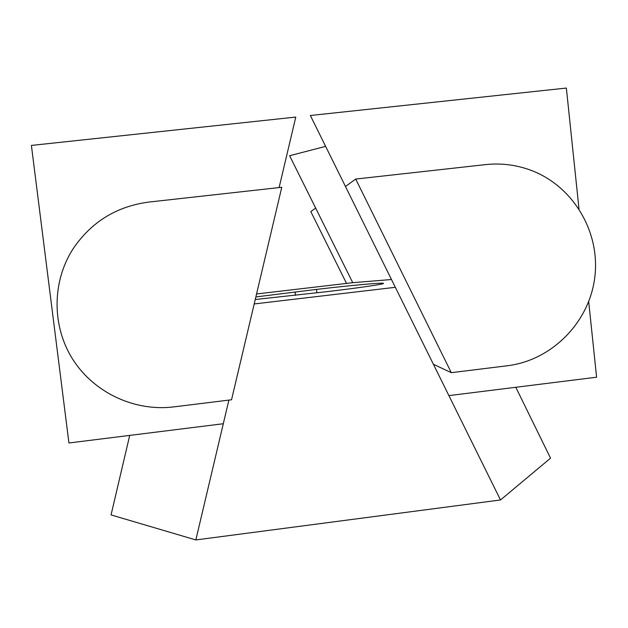 <?xml version="1.0" encoding="UTF-8"?>
<svg xmlns="http://www.w3.org/2000/svg" width="628" height="628" viewBox="0 0 628 628"><rect width="100%" height="100%" fill="white"/><g stroke="black" fill="none" stroke-linecap="round" stroke-linejoin="round"><path stroke-width="0.94" d="M346.538 283.416L310.805 211.597L315.656 208.08L289.618 155.72L325.618 146.371M578.992 208.873L566.362 88.061L310.358 115.505L448.902 395.616L596.6 377.208L588.695 301.644M315.656 208.08L352.748 282.686L391.472 279.515M451.296 372.671L507.275 365.771C551.816 360.362 589.205 322.541 594.771 277.498C600.556 232.486 573.584 186.492 531.453 170.478C516.64 164.889 501.332 162.935 485.53 164.614L355.699 179.059L451.296 372.671L433.406 364.287M355.699 179.059L345.455 186.485M279.115 187.576L295.78 117.075L31.4 145.421L68.931 442.983L223.301 423.735L228.89 400.099L195.842 539.939L500.508 499.966L550.536 458.173L515.8 387.28M173.713 406.897C134.792 411.693 94.326 392.916 73.029 359.758C51.763 326.584 51.732 281.894 73.131 248.735C91.335 221.927 116.557 206.369 148.781 202.075L281.776 187.277L231.544 399.769L173.713 406.897M255.243 299.517L326.387 291.714C358.666 287.93 384.383 284.139 383.496 283.401C383.849 282.341 350.267 285.418 316.481 289.406L255.855 296.934M500.508 499.966L395.334 287.31L254.199 303.952M256.554 293.967L352.748 282.686M195.842 539.939L111.054 514.921L129.713 435.408M295.074 291.918L295.474 295.341M316.481 289.406L316.881 292.836"/></g></svg>
